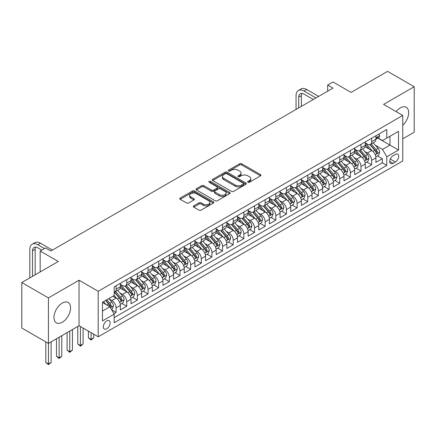 <?xml version="1.0" encoding="UTF-8"?>
<svg xmlns="http://www.w3.org/2000/svg" width="436" height="436" viewBox="0 0 436 436"><rect width="100%" height="100%" fill="white"/><g stroke="black" fill="none" stroke-linecap="round" stroke-linejoin="round"><path stroke-width="0.65" d="M247.953 182.253A1.036 0.6 0 0 0 249.414 182.253L260.521 175.839A1.477 0.856 0 0 0 260.957 175.234A1.477 0.856 0 0 0 260.521 174.634L241.708 163.773A1.477 0.856 0 0 0 239.615 163.773L228.513 170.182A1.036 0.6 0 0 0 228.208 170.607A1.036 0.6 0 0 0 228.513 171.026A1.036 0.6 0 0 0 229.974 171.026L231.412 170.198A4.731 2.73 0 0 1 238.1 170.198L239.669 171.103A4.731 2.73 0 0 1 241.054 173.032A4.731 2.73 0 0 1 239.669 174.967L238.23 175.795A1.036 0.6 0 0 0 237.931 176.215A1.036 0.6 0 0 0 238.23 176.64A1.036 0.6 0 0 0 239.696 176.64L241.13 175.812A4.731 2.73 0 0 1 247.822 175.812L249.392 176.716A4.731 2.73 0 0 1 250.776 178.646A4.731 2.73 0 0 1 249.392 180.575L247.953 181.409A1.036 0.6 0 0 0 247.648 181.828A1.036 0.6 0 0 0 247.953 182.253L247.953 181.409M62.266 322.253A11.745 6.78 120 0 0 69.94 311.904A11.745 6.78 120 0 0 68.136 302.491A11.745 6.78 120 0 0 62.266 303.069A11.745 6.78 120 0 0 54.593 313.424A11.745 6.78 120 0 0 56.391 322.836A11.745 6.78 120 0 0 62.266 322.253M402.755 125.268A11.745 6.78 120 0 0 406.232 107.294A11.745 6.78 120 0 0 400.357 107.877A11.745 6.78 120 0 0 396.133 111.643M106.722 328.798A4.818 2.785 120 0 0 109.872 324.553A4.818 2.785 120 0 0 109.131 320.694A4.818 2.785 120 0 0 106.722 320.929A4.818 2.785 120 0 0 103.572 325.18A4.818 2.785 120 0 0 104.313 329.038A4.818 2.785 120 0 0 106.722 328.798M193.731 205.89A1.477 0.856 0 0 0 193.301 206.495A1.477 0.856 0 0 0 193.731 207.1L199.012 210.147A1.477 0.856 0 0 0 201.1 210.147L213.433 203.023A1.477 0.856 0 0 0 213.869 202.424A1.477 0.856 0 0 0 213.433 201.819L194.62 190.957A1.477 0.856 0 0 0 192.527 190.957L180.193 198.075A1.477 0.856 0 0 0 179.763 198.68A1.477 0.856 0 0 0 180.193 199.285L186.57 202.963A1.477 0.856 0 0 0 188.663 202.963L193.938 199.917A1.477 0.856 0 0 0 194.374 199.312A1.477 0.856 0 0 0 193.938 198.712L190.777 196.887A3.957 2.284 0 0 1 189.622 195.274A3.957 2.284 0 0 1 192.063 193.164A3.957 2.284 0 0 1 196.369 193.655L208.757 200.805A3.957 2.284 0 0 1 209.912 202.424A3.957 2.284 0 0 1 207.476 204.533A3.957 2.284 0 0 1 203.165 204.037L201.1 202.844A1.477 0.856 0 0 0 199.012 202.844L193.731 205.89L193.731 207.1M402.755 138.828L414.2 132.222L414.2 86.726L387.577 71.357L351.105 92.41L333.006 81.963L327.681 85.036L333.006 88.11L50.816 251.027L45.491 247.953L40.167 251.027L40.167 271.933M48.423 297.908L48.423 343.399L79.036 325.725L79.036 280.234L48.423 297.908L21.8 282.539L58.271 261.48L40.167 251.027M79.036 280.234L98.204 291.297L402.755 115.469L402.755 160.96L98.204 336.794L98.204 291.297M414.2 86.726L383.587 104.4L402.755 115.469M231.516 191.377A1.477 0.856 0 0 0 233.609 191.377L245.942 184.259A1.477 0.856 0 0 0 246.373 183.654A1.477 0.856 0 0 0 245.942 183.049L227.129 172.187A1.477 0.856 0 0 0 225.036 172.187L212.703 179.31A1.477 0.856 0 0 0 212.267 179.915A1.477 0.856 0 0 0 212.703 180.515L231.516 191.377M209.509 182.477A1.036 0.6 0 0 1 210.561 182.619L210.561 181.392L229.685 192.434A1.477 0.856 0 0 1 230.121 193.039A1.477 0.856 0 0 1 229.685 193.644L217.351 200.762A1.477 0.856 0 0 1 215.264 200.762L196.451 189.9L196.451 188.695A1.477 0.856 0 0 0 196.015 189.295A1.477 0.856 0 0 0 196.451 189.9M196.451 188.695L201.726 185.643A1.477 0.856 0 0 1 203.819 185.643L211.449 190.052A1.477 0.856 0 0 0 213.536 190.052L217.041 188.03A1.477 0.856 0 0 0 217.471 187.425A1.477 0.856 0 0 0 217.041 186.821L209.095 182.237A1.036 0.6 0 0 1 208.795 181.812A1.036 0.6 0 0 1 209.433 181.262A1.036 0.6 0 0 1 210.561 181.392M48.423 343.399L21.8 328.03L21.8 282.539M113.883 313.658L116.09 312.383L111.676 309.833M109.158 298.976L111.834 300.518A6.022 3.477 60 0 1 116.09 307.898L120.352 305.44L120.352 309.925L126.74 306.236L121.895 303.44M119.807 292.829L122.483 294.371A6.022 3.477 60 0 1 126.74 301.75L131.002 299.292L131.002 303.778L137.389 300.088L132.544 297.292M130.457 286.681L133.133 288.223A6.022 3.477 60 0 1 137.389 295.603L141.651 293.145L141.651 297.63L148.038 293.94L143.193 291.144M141.106 280.533L143.782 282.076A6.022 3.477 60 0 1 148.038 289.455L152.3 286.997L152.3 291.482L158.688 287.793L153.843 284.997M151.755 274.386L154.426 275.928A6.022 3.477 60 0 1 158.688 283.307L162.95 280.844L162.95 285.335L169.337 281.645L164.492 278.849M162.405 268.238L165.075 269.78A6.022 3.477 60 0 1 169.337 277.16L173.593 274.696L173.593 279.187L179.986 275.498L175.141 272.702M173.054 262.091L175.724 263.633A6.022 3.477 60 0 1 179.986 271.012L184.243 268.549L184.243 273.04L190.636 269.35L185.791 266.554M183.698 255.943L186.374 257.485A6.022 3.477 60 0 1 190.636 264.865L194.892 262.401L194.892 266.892L201.279 263.202L196.434 260.406M194.347 249.795L197.023 251.338A6.022 3.477 60 0 1 201.279 258.712L205.541 256.254L205.541 260.744L211.929 257.055L207.084 254.259M204.996 243.648L207.672 245.19A6.022 3.477 60 0 1 211.929 252.564L216.191 250.106L216.191 254.597L222.578 250.907L217.733 248.111M215.646 237.495L218.322 239.042A6.022 3.477 60 0 1 222.578 246.416L226.84 243.958L226.84 248.449L233.227 244.76L228.382 241.964M226.295 231.347L228.965 232.895A6.022 3.477 60 0 1 233.227 240.269L237.489 237.811L237.489 242.302L243.877 238.612L239.032 235.811M236.944 225.199L239.615 226.747A6.022 3.477 60 0 1 243.877 234.121L248.133 231.663L248.133 236.154L254.526 232.464L249.681 229.663M247.594 219.052L250.264 220.6A6.022 3.477 60 0 1 254.526 227.974L258.782 225.516L258.782 230.001L265.175 226.317L260.33 223.515M258.243 212.904L260.913 214.447A6.022 3.477 60 0 1 265.175 221.826L269.432 219.368L269.432 223.853L275.819 220.169L270.974 217.368M268.887 206.757L271.563 208.299A6.022 3.477 60 0 1 275.819 215.678L280.081 213.22L280.081 217.706L286.468 214.022L281.623 211.22M279.536 200.609L282.212 202.151A6.022 3.477 60 0 1 286.468 209.531L290.73 207.073L290.73 211.558L297.118 207.868L292.273 205.073M290.185 194.461L292.861 196.004A6.022 3.477 60 0 1 297.118 203.383L301.38 200.925L301.38 205.411L307.767 201.721L302.922 198.925M300.835 188.314L303.511 189.856A6.022 3.477 60 0 1 307.767 197.236L312.029 194.778L312.029 199.263L318.416 195.573L313.571 192.777M311.484 182.166L314.154 183.709A6.022 3.477 60 0 1 318.416 191.088L322.678 188.63L322.678 193.115L329.066 189.426L324.221 186.63M322.133 176.019L324.804 177.561A6.022 3.477 60 0 1 329.066 184.94L333.322 182.482L333.322 186.968L339.715 183.278L334.87 180.482M332.782 169.871L335.453 171.413A6.022 3.477 60 0 1 339.715 178.793L343.971 176.335L343.971 180.82L350.364 177.13L345.519 174.335M343.426 163.723L346.102 165.266A6.022 3.477 60 0 1 350.364 172.645L354.621 170.182L354.621 174.673L361.008 170.983L356.163 168.187M354.076 157.576L356.752 159.118A6.022 3.477 60 0 1 361.008 166.498L365.27 164.034L365.27 168.525L371.657 164.835L371.657 160.35A6.022 3.477 -120 0 0 367.401 152.971L364.725 151.428M366.812 162.039L371.657 164.835M120.352 305.44A6.022 3.477 -120 0 0 116.09 298.06L112.897 296.218M131.002 299.292A6.022 3.477 -120 0 0 126.74 291.913L120.156 288.109M141.651 293.145A6.022 3.477 -120 0 0 137.389 285.765L130.805 281.961M152.3 286.997A6.022 3.477 -120 0 0 148.038 279.618L141.455 275.814M162.95 280.844A6.022 3.477 -120 0 0 158.688 273.47L152.104 269.666M173.593 274.696A6.022 3.477 -120 0 0 169.337 267.323L162.748 263.518M184.243 268.549A6.022 3.477 -120 0 0 179.986 261.175L173.397 257.371M194.892 262.401A6.022 3.477 -120 0 0 190.636 255.027L184.047 251.223M205.541 256.254A6.022 3.477 -120 0 0 201.279 248.88L194.696 245.076M216.191 250.106A6.022 3.477 -120 0 0 211.929 242.732L205.345 238.928M226.84 243.958A6.022 3.477 -120 0 0 222.578 236.579L215.994 232.78M237.489 237.811A6.022 3.477 -120 0 0 233.227 230.431L226.644 226.633M248.133 231.663A6.022 3.477 -120 0 0 243.877 224.284L237.293 220.485M258.782 225.516A6.022 3.477 -120 0 0 254.526 218.136L247.937 214.338M269.432 219.368A6.022 3.477 -120 0 0 265.175 211.989L258.586 208.19M280.081 213.22A6.022 3.477 -120 0 0 275.819 205.841L269.235 202.042M290.73 207.073A6.022 3.477 -120 0 0 286.468 199.693L279.885 195.895M301.38 200.925A6.022 3.477 -120 0 0 297.118 193.546L290.534 189.742M312.029 194.778A6.022 3.477 -120 0 0 307.767 187.398L301.183 183.594M322.678 188.63A6.022 3.477 -120 0 0 318.416 181.251L311.833 177.447M333.322 182.482A6.022 3.477 -120 0 0 329.066 175.103L322.482 171.299M343.971 176.335A6.022 3.477 -120 0 0 339.715 168.955L333.126 165.151M354.621 170.182A6.022 3.477 -120 0 0 350.364 162.808L343.775 159.004M365.27 164.034A6.022 3.477 -120 0 0 361.008 156.66L354.424 152.856M395.403 154.382L393.065 155.739A4.671 2.698 120 0 0 390.013 159.849A4.671 2.698 120 0 0 390.727 163.593A4.671 2.698 120 0 0 393.065 163.358L395.403 162.007A4.671 2.698 120 0 0 398.455 157.892A4.671 2.698 120 0 0 397.741 154.153A4.671 2.698 120 0 0 395.403 154.382M102.465 311.091L109.916 306.791L114.178 314.171L114.178 322.776L386.781 165.391L386.781 156.78L382.519 149.406L375.374 145.281M114.178 314.171L102.465 320.929L102.465 302.241L114.178 295.477L114.178 286.872L386.781 129.487L386.781 138.092L398.493 131.329L398.493 150.017L386.781 156.78M120.352 284.288L122.483 285.52A6.022 3.477 60 0 0 125.492 285.814L129.754 283.356A6.022 3.477 -120 0 0 131.002 280.599L131.002 277.16M131.002 278.141L133.133 279.372A6.022 3.477 60 0 0 136.141 279.667L140.403 277.209A6.022 3.477 -120 0 0 141.651 274.451L141.651 271.012M141.651 271.993L143.782 273.225A6.022 3.477 60 0 0 146.79 273.519L151.052 271.061A6.022 3.477 -120 0 0 152.3 268.304L152.3 264.859M152.3 265.846L154.426 267.077A6.022 3.477 60 0 0 157.44 267.372L161.702 264.914A6.022 3.477 -120 0 0 162.95 262.156L162.95 258.712M162.95 259.698L165.075 260.93A6.022 3.477 60 0 0 168.089 261.224L172.345 258.766A6.022 3.477 -120 0 0 173.593 256.008L173.593 252.564M173.593 253.55L175.724 254.777A6.022 3.477 60 0 0 178.738 255.076L182.995 252.618A6.022 3.477 -120 0 0 184.243 249.861L184.243 246.416M184.243 247.403L186.374 248.629A6.022 3.477 60 0 0 189.388 248.929L193.644 246.471A6.022 3.477 -120 0 0 194.892 243.713L194.892 240.269M194.892 241.255L197.023 242.481A6.022 3.477 60 0 0 200.037 242.781L204.293 240.323A6.022 3.477 -120 0 0 205.541 237.566L205.541 234.121M205.541 235.108L207.672 236.334A6.022 3.477 60 0 0 210.681 236.634L214.943 234.176A6.022 3.477 -120 0 0 216.191 231.418L216.191 227.974M216.191 228.96L218.322 230.186A6.022 3.477 60 0 0 221.33 230.486L225.592 228.028A6.022 3.477 -120 0 0 226.84 225.27L226.84 221.826M226.84 222.812L228.965 224.039A6.022 3.477 60 0 0 231.979 224.338L236.241 221.88A6.022 3.477 -120 0 0 237.489 219.123L237.489 215.678M237.489 216.665L239.615 217.891A6.022 3.477 60 0 0 242.629 218.191L246.89 215.733A6.022 3.477 -120 0 0 248.133 212.975L248.133 209.531M248.133 210.512L250.264 211.743A6.022 3.477 60 0 0 253.278 212.043L257.534 209.585A6.022 3.477 -120 0 0 258.782 206.828L258.782 203.383M258.782 204.364L260.913 205.596A6.022 3.477 60 0 0 263.927 205.896L268.184 203.438A6.022 3.477 -120 0 0 269.432 200.68L269.432 197.236M269.432 198.216L271.563 199.448A6.022 3.477 60 0 0 274.576 199.748L278.833 197.285A6.022 3.477 -120 0 0 280.081 194.532L280.081 191.088M280.081 192.069L282.212 193.301A6.022 3.477 60 0 0 285.22 193.6L289.482 191.137A6.022 3.477 -120 0 0 290.73 188.379L290.73 184.94M290.73 185.921L292.861 187.153A6.022 3.477 60 0 0 295.87 187.453L300.132 184.989A6.022 3.477 -120 0 0 301.38 182.232L301.38 178.793M301.38 179.774L303.511 181.005A6.022 3.477 60 0 0 306.519 181.305L310.781 178.842A6.022 3.477 -120 0 0 312.029 176.084L312.029 172.645M312.029 173.626L314.154 174.858A6.022 3.477 60 0 0 317.168 175.158L321.43 172.694A6.022 3.477 -120 0 0 322.678 169.936L322.678 166.498M322.678 167.479L324.804 168.71A6.022 3.477 60 0 0 327.818 169.005L332.074 166.547A6.022 3.477 -120 0 0 333.322 163.789L333.322 160.35M333.322 161.331L335.453 162.563A6.022 3.477 60 0 0 338.467 162.857L342.723 160.399A6.022 3.477 -120 0 0 343.971 157.641L343.971 154.197M343.971 155.183L346.102 156.415A6.022 3.477 60 0 0 349.116 156.709L353.373 154.251A6.022 3.477 -120 0 0 354.621 151.494L354.621 148.049M354.621 149.036L356.752 150.267A6.022 3.477 60 0 0 359.765 150.562L364.022 148.104A6.022 3.477 -120 0 0 365.27 145.346L365.27 141.902M114.178 317.61L382.307 162.808L382.307 158.688L375.919 162.377L375.919 157.887A6.022 3.477 -120 0 0 371.657 150.513L365.074 146.709M365.27 142.888L367.401 144.114A6.022 3.477 -120 0 0 370.409 144.414A6.022 3.477 -120 0 0 371.657 141.656L371.657 138.217M370.409 144.414L374.671 141.956A6.022 3.477 -120 0 0 375.919 139.198L375.919 135.754M116.09 285.765L116.09 289.21A6.022 3.477 60 0 1 114.848 291.967A6.022 3.477 60 0 1 114.178 292.207M114.848 291.967L119.104 289.504A6.022 3.477 -120 0 0 120.352 286.746L120.352 283.307M126.74 279.618L126.74 283.062A6.022 3.477 60 0 1 125.492 285.814M137.389 273.47L137.389 276.909A6.022 3.477 60 0 1 136.141 279.667M148.038 267.323L148.038 270.761A6.022 3.477 60 0 1 146.79 273.519M158.688 261.175L158.688 264.614A6.022 3.477 60 0 1 157.44 267.372M169.337 255.027L169.337 258.466A6.022 3.477 60 0 1 168.089 261.224M179.986 248.88L179.986 252.319A6.022 3.477 60 0 1 178.738 255.076M190.636 242.727L190.636 246.171A6.022 3.477 60 0 1 189.388 248.929M201.279 236.579L201.279 240.023A6.022 3.477 60 0 1 200.037 242.781M211.929 230.431L211.929 233.876A6.022 3.477 60 0 1 210.681 236.634M222.578 224.284L222.578 227.728A6.022 3.477 60 0 1 221.33 230.486M233.227 218.136L233.227 221.581A6.022 3.477 60 0 1 231.979 224.338M243.877 211.989L243.877 215.433A6.022 3.477 60 0 1 242.629 218.191M254.526 205.841L254.526 209.285A6.022 3.477 60 0 1 253.278 212.043M265.175 199.693L265.175 203.138A6.022 3.477 60 0 1 263.927 205.896M275.819 193.546L275.819 196.99A6.022 3.477 60 0 1 274.576 199.748M286.468 187.398L286.468 190.843A6.022 3.477 60 0 1 285.22 193.6M297.118 181.251L297.118 184.695A6.022 3.477 60 0 1 295.87 187.453M307.767 175.103L307.767 178.547A6.022 3.477 60 0 1 306.519 181.305M318.416 168.955L318.416 172.4A6.022 3.477 60 0 1 317.168 175.158M329.066 162.808L329.066 166.247A6.022 3.477 60 0 1 327.818 169.005M339.715 156.66L339.715 160.099A6.022 3.477 60 0 1 338.467 162.857M350.364 150.513L350.364 153.952A6.022 3.477 60 0 1 349.116 156.709M361.008 144.365L361.008 147.804A6.022 3.477 60 0 1 359.765 150.562M361.008 166.498L361.008 170.983M350.364 172.645L350.364 177.13M339.715 178.793L339.715 183.278M329.066 184.94L329.066 189.426M318.416 191.088L318.416 195.573M307.767 197.236L307.767 201.721M297.118 203.383L297.118 207.868M286.468 209.531L286.468 214.022M275.819 215.678L275.819 220.169M265.175 221.826L265.175 226.317M254.526 227.974L254.526 232.464M243.877 234.121L243.877 238.612M233.227 240.269L233.227 244.76M222.578 246.416L222.578 250.907M211.929 252.564L211.929 257.055M201.279 258.712L201.279 263.202M190.636 264.865L190.636 269.35M179.986 271.012L179.986 275.498M169.337 277.16L169.337 281.645M158.688 283.307L158.688 287.793M148.038 289.455L148.038 293.94M137.389 295.603L137.389 300.088M126.74 301.75L126.74 306.236M116.09 307.898L116.09 312.383M109.916 306.791L102.465 302.486M382.519 149.406L389.975 145.101L389.975 136.25L398.493 131.329M377.778 138.059L398.493 150.017M377.99 137.94L382.519 140.55L386.781 138.092M79.036 325.725L98.204 336.794M327.681 85.036L327.681 91.184M377.462 155.892L382.307 158.688M382.307 162.808L386.781 165.391M248.367 182.395L249.392 181.807A4.731 2.73 0 0 0 250.776 179.877L250.776 178.646M241.054 173.032L241.054 174.264A4.731 2.73 0 0 1 239.669 176.193L238.645 176.787M260.521 174.634L260.521 175.839L241.708 164.999A1.477 0.856 0 0 0 239.615 164.999L228.927 171.174M245.942 183.049L245.942 184.259L227.129 173.419A1.477 0.856 0 0 0 225.036 173.419L212.724 180.526M243.326 184.079A1.036 0.6 0 0 0 243.631 183.654A1.036 0.6 0 0 0 243.326 183.234L226.813 173.697A1.036 0.6 0 0 0 225.352 173.697L223.832 174.574A4.731 2.73 0 0 0 222.447 176.504A4.731 2.73 0 0 0 223.832 178.433L235.124 184.951A4.731 2.73 0 0 0 241.811 184.951L243.326 184.079L243.326 185.305A1.036 0.6 0 0 0 243.631 184.886L243.631 183.654M222.447 176.504L222.447 177.735A4.731 2.73 0 0 0 223.832 179.665L223.832 178.433M243.326 185.305L241.811 186.183A4.731 2.73 0 0 1 235.124 186.183L223.832 179.665M196.467 189.911L201.726 186.875L201.726 185.643M217.471 187.425L217.471 188.657A1.477 0.856 0 0 1 217.041 189.257L213.536 191.279A1.477 0.856 0 0 1 211.449 191.279L203.819 186.875A1.477 0.856 0 0 0 201.726 186.875M210.561 182.619L229.668 193.655M219.368 194.625A3.957 2.284 0 0 0 223.673 195.115A3.957 2.284 0 0 0 226.115 193.006A3.957 2.284 0 0 0 224.96 191.393L220.594 188.875A1.477 0.856 0 0 0 218.501 188.875L215.003 190.897A1.477 0.856 0 0 0 214.567 191.502A1.477 0.856 0 0 0 215.003 192.102L219.368 194.625L219.368 195.851A3.957 2.284 0 0 0 223.673 196.347A3.957 2.284 0 0 0 226.115 194.238L226.115 193.006M214.567 191.502L214.567 192.728A1.477 0.856 0 0 0 215.003 193.333L215.003 192.102M219.368 195.851L215.003 193.333M209.912 202.424L209.912 203.65A3.957 2.284 0 0 1 207.476 205.759A3.957 2.284 0 0 1 203.165 205.263L201.1 204.075A1.477 0.856 0 0 0 199.012 204.075L193.753 207.111M189.622 195.274L189.622 196.5A3.957 2.284 0 0 0 190.777 198.113L190.777 196.887M193.922 199.928L190.777 198.113M213.417 203.034L194.62 192.183A1.477 0.856 0 0 0 192.527 192.183L180.215 199.296M375.827 156.835L378.579 155.243L379.647 152.169A3.989 2.305 -120 0 0 378.088 148.425L373.227 142.79M372.251 150.9L366.48 144.218A11.521 6.649 -120 0 0 365.27 142.954M369.085 149.025L365.858 145.292A9.565 5.521 -120 0 0 365.27 144.648M369.87 144.632L374.791 150.327A3.989 2.305 60 0 1 376.214 153.08L376.502 153.554L377.042 153.477L377.489 152.338A3.989 2.305 -120 0 0 376.066 149.592L371.205 143.956M370.159 144.539L375.445 150.66A2.033 1.172 60 0 1 375.957 151.456L377.489 152.338M378.742 134.125L379.647 135.694A3.989 2.305 60 0 1 378.819 137.46L376.797 138.626A3.989 2.305 -120 0 0 377.489 137.711L377.407 137.356M296.055 109.441L296.055 95.669A11.292 6.524 60 0 1 298.393 90.503L301.058 88.966A11.292 6.524 60 0 1 306.704 89.522L318.629 96.411M298.393 90.503A11.292 6.524 60 0 1 304.039 91.059L315.969 97.947M376.05 138.817L376.066 138.817A3.989 2.305 -120 0 0 376.797 138.626M376.977 137.411L377.489 137.711C377.238 137.106 376.813 137.351 376.214 138.446A3.989 2.305 60 0 1 375.919 139.013M313.304 99.484L304.039 94.132A7.532 4.349 -120 0 0 300.273 93.762A7.532 4.349 -120 0 0 298.715 97.206L298.715 107.905M301.848 93.413A7.532 4.349 -120 0 0 301.38 95.669L301.38 106.368M365.183 162.982L367.93 161.391L368.998 158.317A3.989 2.305 -120 0 0 367.444 154.573L362.578 148.938M361.602 157.047L355.831 150.365A11.521 6.649 -120 0 0 354.621 149.101M358.436 155.172L355.209 151.439A9.565 5.521 -120 0 0 354.621 150.796M359.22 150.78L364.142 156.475A3.989 2.305 60 0 1 365.564 159.227L365.853 159.701L366.393 159.625L366.84 158.486A3.989 2.305 -120 0 0 365.417 155.739L360.556 150.104M359.509 150.687L364.796 156.807A2.033 1.172 60 0 1 365.308 157.603L366.84 158.486M354.533 169.13L357.286 167.538L358.348 164.465A3.989 2.305 -120 0 0 356.795 160.72L351.928 155.085M350.953 163.195L345.181 156.513A11.521 6.649 -120 0 0 343.971 155.249M347.792 161.32L344.56 157.587A9.565 5.521 -120 0 0 343.971 156.944M348.571 156.927L353.492 162.623A3.989 2.305 60 0 1 354.915 165.375L355.204 165.849L355.743 165.773L356.196 164.639A3.989 2.305 -120 0 0 354.773 161.887L349.906 156.257M348.86 156.835L354.146 162.955A2.033 1.172 60 0 1 354.659 163.751L356.196 164.639M343.884 175.277L346.636 173.686L347.699 170.612A3.989 2.305 -120 0 0 346.146 166.868L341.279 161.233M340.303 169.342L334.537 162.666A11.521 6.649 -120 0 0 333.322 161.396M337.142 167.468L333.911 163.734A9.565 5.521 -120 0 0 333.322 163.091M337.922 163.075L342.843 168.776A3.989 2.305 60 0 1 344.266 171.522L344.56 171.997L345.094 171.92L345.546 170.787A3.989 2.305 -120 0 0 344.124 168.034L339.257 162.405M338.211 162.982L343.503 169.103A2.033 1.172 60 0 1 344.015 169.898L345.546 170.787M333.235 181.425L335.987 179.839L337.05 176.76A3.989 2.305 -120 0 0 335.497 173.016L330.63 167.38M329.654 175.49L323.888 168.814A11.521 6.649 -120 0 0 322.678 167.544M326.493 173.615L323.267 169.882A9.565 5.521 -120 0 0 322.678 169.239M327.273 169.223L332.194 174.923A3.989 2.305 60 0 1 333.616 177.67L333.911 178.144L334.45 178.068L334.897 176.934A3.989 2.305 -120 0 0 333.475 174.182L328.608 168.552M327.561 169.13L332.853 175.25A2.033 1.172 60 0 1 333.366 176.046L334.897 176.934M322.586 187.573L325.338 185.987L326.401 182.907A3.989 2.305 -120 0 0 324.847 179.163L319.98 173.528M319.01 181.638L313.239 174.961A11.521 6.649 -120 0 0 312.029 173.692M315.844 179.763L312.617 176.03A9.565 5.521 -120 0 0 312.029 175.386M316.623 175.37L321.545 181.071A3.989 2.305 60 0 1 322.972 183.818L323.261 184.292L323.801 184.215L324.248 183.082A3.989 2.305 -120 0 0 322.825 180.33L317.958 174.7M316.918 175.277L322.204 181.398A2.033 1.172 60 0 1 322.716 182.194L324.248 183.082M311.936 193.72L314.688 192.134L315.751 189.06A3.989 2.305 -120 0 0 314.198 185.311L309.337 179.676M308.361 187.785L302.589 181.109A11.521 6.649 -120 0 0 301.38 179.839M305.195 185.91L301.968 182.177A9.565 5.521 -120 0 0 301.38 181.534M305.979 181.518L310.901 187.218A3.989 2.305 60 0 1 312.323 189.965L312.612 190.439L313.152 190.363L313.598 189.229A3.989 2.305 -120 0 0 312.176 186.477L307.309 180.847M306.268 181.425L311.555 187.551A2.033 1.172 60 0 1 312.067 188.341L313.598 189.229M301.287 199.868L304.039 198.282L305.107 195.208A3.989 2.305 -120 0 0 303.549 191.459L298.687 185.823M297.712 193.938L291.94 187.257A11.521 6.649 -120 0 0 290.73 185.987M294.545 192.063L291.319 188.325A9.565 5.521 -120 0 0 290.73 187.682M295.33 187.665L300.251 193.366A3.989 2.305 60 0 1 301.674 196.113L301.963 196.587L302.502 196.511L302.949 195.377A3.989 2.305 -120 0 0 301.527 192.625L296.66 186.995M295.619 187.573L300.905 193.698A2.033 1.172 60 0 1 301.418 194.494L302.949 195.377M290.638 206.015L293.39 204.43L294.458 201.356A3.989 2.305 -120 0 0 292.905 197.606L288.038 191.976M287.062 200.086L281.291 193.404A11.521 6.649 -120 0 0 280.081 192.134M283.896 198.211L280.67 194.472A9.565 5.521 -120 0 0 280.081 193.829M284.681 193.813L289.602 199.514A3.989 2.305 60 0 1 291.025 202.26L291.313 202.735L291.853 202.658L292.3 201.525A3.989 2.305 -120 0 0 290.877 198.772L286.016 193.143M284.97 193.72L290.256 199.846A2.033 1.172 60 0 1 290.768 200.642L292.3 201.525M279.994 212.163L282.746 210.577L283.809 207.503A3.989 2.305 -120 0 0 282.255 203.754L277.389 198.124M276.413 206.233L270.642 199.552A11.521 6.649 -120 0 0 269.432 198.282M273.247 204.359L270.02 200.62A9.565 5.521 -120 0 0 269.432 199.977M274.031 199.96L278.953 205.661A3.989 2.305 60 0 1 280.375 208.408L280.664 208.882L281.204 208.806L281.656 207.672A3.989 2.305 -120 0 0 280.228 204.925L275.367 199.29M274.32 199.868L279.607 205.994A2.033 1.172 60 0 1 280.119 206.789L281.656 207.672M269.344 218.311L272.097 216.725L273.159 213.651A3.989 2.305 -120 0 0 271.606 209.901L266.739 204.271M265.764 212.381L259.992 205.699A11.521 6.649 -120 0 0 258.782 204.435M262.603 210.506L259.371 206.768A9.565 5.521 -120 0 0 258.782 206.124M263.382 206.114L268.304 211.809A3.989 2.305 60 0 1 269.726 214.556L270.015 215.03L270.554 214.953L271.007 213.82A3.989 2.305 -120 0 0 269.584 211.073L264.717 205.438M263.671 206.015L268.958 212.141A2.033 1.172 60 0 1 269.47 212.937L271.007 213.82M258.695 224.458L261.447 222.872L262.51 219.799A3.989 2.305 -120 0 0 260.957 216.049L256.09 210.419M255.115 218.529L249.348 211.847A11.521 6.649 -120 0 0 248.133 210.583M251.954 216.654L248.727 212.915A9.565 5.521 -120 0 0 248.133 212.272M252.733 212.261L257.654 217.956A3.989 2.305 60 0 1 259.077 220.703L259.371 221.177L259.911 221.101L260.357 219.967A3.989 2.305 -120 0 0 258.935 217.221L254.068 211.585M253.022 212.163L258.314 218.289A2.033 1.172 60 0 1 258.826 219.085L260.357 219.967M248.046 230.606L250.798 229.02L251.861 225.946A3.989 2.305 -120 0 0 250.308 222.197L245.441 216.567M244.465 224.676L238.699 217.995A11.521 6.649 -120 0 0 237.489 216.73M241.304 222.801L238.078 219.063A9.565 5.521 -120 0 0 237.489 218.42M242.084 218.409L247.005 224.104A3.989 2.305 60 0 1 248.427 226.851L248.722 227.325L249.261 227.249L249.708 226.115A3.989 2.305 -120 0 0 248.286 223.368L243.419 217.733M242.378 218.316L247.664 224.436A2.033 1.172 60 0 1 248.177 225.232L249.708 226.115M237.397 236.759L240.149 235.168L241.212 232.094A3.989 2.305 -120 0 0 239.658 228.344L234.791 222.714M233.821 230.824L228.05 224.142A11.521 6.649 -120 0 0 226.84 222.878M230.655 228.949L227.429 225.21A9.565 5.521 -120 0 0 226.84 224.567M231.44 224.556L236.361 230.252A3.989 2.305 60 0 1 237.784 233.004L238.072 233.473L238.612 233.396L239.059 232.263A3.989 2.305 -120 0 0 237.636 229.516L232.77 223.881M231.729 224.464L237.015 230.584A2.033 1.172 60 0 1 237.527 231.38L239.059 232.263M226.747 242.907L229.5 241.315L230.562 238.241A3.989 2.305 -120 0 0 229.009 234.492L224.148 228.862M223.172 236.971L217.4 230.29A11.521 6.649 -120 0 0 216.191 229.025M220.006 235.097L216.779 231.358A9.565 5.521 -120 0 0 216.191 230.715M220.79 230.704L225.712 236.399A3.989 2.305 60 0 1 227.134 239.151L227.423 239.62L227.963 239.544L228.41 238.41A3.989 2.305 -120 0 0 226.987 235.663L222.12 230.028M221.079 230.611L226.366 236.732A2.033 1.172 60 0 1 226.878 237.527L228.41 238.41M216.098 249.054L218.85 247.463L219.918 244.389A3.989 2.305 -120 0 0 218.36 240.645L213.498 235.009M212.523 243.119L206.751 236.437A11.521 6.649 -120 0 0 205.541 235.173M209.356 241.244L206.13 237.506A9.565 5.521 -120 0 0 205.541 236.862M210.141 236.852L215.062 242.547A3.989 2.305 60 0 1 216.485 245.299L216.774 245.768L217.313 245.697L217.76 244.558A3.989 2.305 -120 0 0 216.338 241.811L211.476 236.176M210.43 236.759L215.716 242.879A2.033 1.172 60 0 1 216.229 243.675L217.76 244.558M205.454 255.202L208.201 253.61L209.269 250.537A3.989 2.305 -120 0 0 207.716 246.792L202.849 241.157M201.873 249.267L196.102 242.585A11.521 6.649 -120 0 0 194.892 241.321M198.707 247.392L195.481 243.653A9.565 5.521 -120 0 0 194.892 243.016M199.492 242.999L204.413 248.694A3.989 2.305 60 0 1 205.836 251.447L206.124 251.915L206.664 251.845L207.111 250.705A3.989 2.305 -120 0 0 205.688 247.959L200.827 242.323M199.781 242.907L205.067 249.027A2.033 1.172 60 0 1 205.579 249.823L207.111 250.705M194.805 261.349L197.557 259.758L198.62 256.684A3.989 2.305 -120 0 0 197.067 252.94L192.2 247.305M191.224 255.414L185.453 248.733A11.521 6.649 -120 0 0 184.243 247.468M188.063 253.539L184.831 249.801A9.565 5.521 -120 0 0 184.243 249.163M188.843 249.147L193.764 254.842A3.989 2.305 60 0 1 195.186 257.594L195.475 258.068L196.015 257.992L196.467 256.853A3.989 2.305 -120 0 0 195.039 254.106L190.178 248.471M189.131 249.054L194.418 255.174A2.033 1.172 60 0 1 194.93 255.97L196.467 256.853M184.155 267.497L186.908 265.906L187.971 262.832A3.989 2.305 -120 0 0 186.417 259.088L181.55 253.452M180.575 261.562L174.809 254.88A11.521 6.649 -120 0 0 173.593 253.616M177.414 259.687L174.182 255.954A9.565 5.521 -120 0 0 173.593 255.311M178.193 255.294L183.115 260.99A3.989 2.305 60 0 1 184.537 263.742L184.831 264.216L185.365 264.14L185.818 263.001A3.989 2.305 -120 0 0 184.395 260.254L179.528 254.619M178.482 255.202L183.774 261.322A2.033 1.172 60 0 1 184.286 262.118L185.818 263.001M173.506 273.645L176.258 272.053L177.321 268.979A3.989 2.305 -120 0 0 175.768 265.235L170.901 259.6M169.926 267.709L164.159 261.028A11.521 6.649 -120 0 0 162.95 259.763M166.765 265.835L163.538 262.101A9.565 5.521 -120 0 0 162.95 261.458M167.544 261.442L172.465 267.137A3.989 2.305 60 0 1 173.888 269.889L174.182 270.364L174.722 270.287L175.168 269.148A3.989 2.305 -120 0 0 173.746 266.401L168.879 260.766M167.833 261.349L173.125 267.47A2.033 1.172 60 0 1 173.637 268.265L175.168 269.148M162.857 279.792L165.609 278.201L166.672 275.127A3.989 2.305 -120 0 0 165.119 271.383L160.252 265.747M159.282 273.857L153.51 267.175A11.521 6.649 -120 0 0 152.3 265.911M156.115 271.982L152.889 268.249A9.565 5.521 -120 0 0 152.3 267.606M156.895 267.59L161.816 273.285A3.989 2.305 60 0 1 163.244 276.037L163.533 276.511L164.072 276.435L164.519 275.301A3.989 2.305 -120 0 0 163.097 272.549L158.23 266.919M157.189 267.497L162.475 273.617A2.033 1.172 60 0 1 162.988 274.413L164.519 275.301M152.208 285.94L154.96 284.348L156.023 281.275A3.989 2.305 -120 0 0 154.469 277.53L149.608 271.895M148.632 280.005L142.861 273.328A11.521 6.649 -120 0 0 141.651 272.059M145.466 278.13L142.24 274.397A9.565 5.521 -120 0 0 141.651 273.754M146.251 273.737L151.172 279.438A3.989 2.305 60 0 1 152.595 282.185L152.883 282.659L153.423 282.583L153.87 281.449A3.989 2.305 -120 0 0 152.447 278.697L147.581 273.067M146.54 273.645L151.826 279.765A2.033 1.172 60 0 1 152.338 280.561L153.87 281.449M91.07 332.673L91.07 339.377L93.729 337.84L93.729 334.21M93.729 337.84L91.07 340.053L88.404 337.84L88.404 331.137M88.404 337.84L91.07 339.377L91.07 340.053M141.558 292.087L144.311 290.501L145.379 287.422A3.989 2.305 -120 0 0 143.82 283.678L138.959 278.043M137.983 286.152L132.212 279.476A11.521 6.649 -120 0 0 131.002 278.206M134.817 284.277L131.59 280.544A9.565 5.521 -120 0 0 131.002 279.901M135.601 279.885L140.523 285.585A3.989 2.305 60 0 1 141.945 288.332L142.234 288.806L142.774 288.73L143.221 287.597A3.989 2.305 -120 0 0 141.798 284.844L136.931 279.214M135.89 279.792L141.177 285.912A2.033 1.172 60 0 1 141.689 286.708L143.221 287.597M80.42 326.526L80.42 345.525L83.085 343.988L83.085 328.063M83.085 343.988L80.42 346.2L77.761 343.988L77.761 326.466M77.761 343.988L80.42 345.525L80.42 346.2M130.909 298.235L133.661 296.649L134.729 293.57A3.989 2.305 -120 0 0 133.176 289.826L128.309 284.19M127.334 292.3L121.562 285.624A11.521 6.649 -120 0 0 120.352 284.354M124.167 290.425L120.941 286.692A9.565 5.521 -120 0 0 120.352 286.049M124.952 286.032L129.874 291.733A3.989 2.305 60 0 1 131.296 294.48L131.585 294.954L132.124 294.878L132.571 293.744A3.989 2.305 -120 0 0 131.149 290.992L126.287 285.362M125.241 285.94L130.528 292.06A2.033 1.172 60 0 1 131.04 292.856L132.571 293.744M69.771 331.077L69.771 351.672L72.436 350.135L72.436 329.54M72.436 350.135L69.771 352.348L67.111 350.135L67.111 332.613M67.111 350.135L69.771 351.672L69.771 352.348M120.265 304.383L123.017 302.797L124.08 299.723A3.989 2.305 -120 0 0 122.527 295.973L117.66 290.338M116.684 298.447L114.139 295.499M113.518 296.573L113.104 296.099M114.303 292.18L119.224 297.881A3.989 2.305 60 0 1 120.647 300.627L120.936 301.102L121.475 301.025L121.927 299.892A3.989 2.305 -120 0 0 120.5 297.139L115.638 291.51M114.592 292.087L119.878 298.213A2.033 1.172 60 0 1 120.391 299.003L121.927 299.892M59.122 337.224L59.122 357.82L61.787 356.283L61.787 335.687M61.787 356.283L59.122 358.496L56.462 356.283L56.462 338.761M56.462 356.283L59.122 357.82L59.122 358.496M111.463 309.467L112.368 308.944L113.431 305.87A3.989 2.305 -120 0 0 111.878 302.121L108.815 298.573M105.953 304.502L103.49 301.647M102.874 302.726L102.465 302.252M105.512 300.48L108.575 304.028A3.989 2.305 60 0 1 109.997 306.775L110.286 307.249L110.826 307.173L111.278 306.039A3.989 2.305 -120 0 0 109.856 303.287L106.793 299.745M105.757 300.339L109.229 304.361A2.033 1.172 60 0 1 109.741 305.151L111.278 306.039M48.472 343.372L48.472 363.967L51.137 362.43L51.137 341.835M51.137 362.43L48.472 364.643L45.813 362.43L45.813 341.895M45.813 362.43L48.472 363.967L48.472 364.643M29.839 277.896L29.839 249.37A11.292 6.524 60 0 1 32.177 244.198L34.842 242.661A11.292 6.524 60 0 1 40.488 243.223L52.413 250.106M32.177 244.198A11.292 6.524 60 0 1 37.828 244.76L44.428 248.569M41.763 250.106L37.828 247.833A7.532 4.349 -120 0 0 34.062 247.457A7.532 4.349 -120 0 0 32.504 250.907L32.504 276.359M35.638 247.114A7.532 4.349 -120 0 0 35.163 249.37L35.163 274.822M111.834 300.518L116.09 298.06M122.483 294.371L126.74 291.913M133.133 288.223L137.389 285.765M143.782 282.076L148.038 279.618M154.426 275.928L158.688 273.47M165.075 269.78L169.337 267.323M175.724 263.633L179.986 261.175M186.374 257.485L190.636 255.027M197.023 251.338L201.279 248.88M207.672 245.19L211.929 242.732M218.322 239.042L222.578 236.579M228.965 232.895L233.227 230.431M239.615 226.747L243.877 224.284M250.264 220.6L254.526 218.136M260.913 214.447L265.175 211.989M271.563 208.299L275.819 205.841M282.212 202.151L286.468 199.693M292.861 196.004L297.118 193.546M303.511 189.856L307.767 187.398M314.154 183.709L318.416 181.251M324.804 177.561L329.066 175.103M335.453 171.413L339.715 168.955M346.102 165.266L350.364 162.808M356.752 159.118L361.008 156.66M367.401 152.971L371.657 150.513M371.657 141.656L375.919 139.198M116.09 289.21L120.352 286.746M126.74 283.062L131.002 280.599M137.389 276.909L141.651 274.451M148.038 270.761L152.3 268.304M158.688 264.614L162.95 262.156M169.337 258.466L173.593 256.008M179.986 252.319L184.243 249.861M190.636 246.171L194.892 243.713M201.279 240.023L205.541 237.566M211.929 233.876L216.191 231.418M222.578 227.728L226.84 225.27M233.227 221.581L237.489 219.123M243.877 215.433L248.133 212.975M254.526 209.285L258.782 206.828M265.175 203.138L269.432 200.68M275.819 196.99L280.081 194.532M286.468 190.843L290.73 188.379M297.118 184.695L301.38 182.232M307.767 178.547L312.029 176.084M318.416 172.4L322.678 169.936M329.066 166.247L333.322 163.789M339.715 160.099L343.971 157.641M350.364 153.952L354.621 151.494M361.008 147.804L365.27 145.346M371.657 160.35L375.919 157.887M390.296 159.058L395.403 162.007M389.762 161.456L393.065 163.358M249.392 181.807L249.392 180.575M238.23 176.64L238.23 175.795M239.669 176.193L239.669 174.967M228.513 171.026L228.513 170.182M239.615 164.999L239.615 163.773M241.708 164.999L241.708 163.773M212.703 180.515L212.703 179.31M225.036 173.419L225.036 172.187M227.129 173.419L227.129 172.187M235.124 186.183L235.124 184.951M241.811 186.183L241.811 184.951M203.819 186.875L203.819 185.643M211.449 191.279L211.449 190.052M213.536 191.279L213.536 190.052M217.041 189.257L217.041 188.03M229.685 193.644L229.685 192.434M199.012 204.075L199.012 202.844M201.1 204.075L201.1 202.844M203.165 205.263L203.165 204.037M193.938 199.917L193.938 198.712M180.193 199.285L180.193 198.075M192.527 192.183L192.527 190.957M194.62 192.183L194.62 190.957M213.433 203.023L213.433 201.819M375.222 154.785L379.62 152.246M366.48 144.218L367.03 143.902M376.066 149.592L378.088 148.425M372.889 151.428L374.791 150.327M379.62 135.651L375.919 137.787M306.704 89.522L304.039 91.059M301.38 95.669L298.715 97.206M364.572 160.933L368.97 158.393M355.831 150.365L356.381 150.049M365.417 155.739L367.444 154.573M362.24 157.576L364.142 156.475M353.923 167.081L358.321 164.541M345.181 156.513L345.732 156.197M354.773 161.887L356.795 160.72M351.59 163.723L353.492 162.623M343.274 173.228L347.672 170.694M334.537 162.666L335.082 162.345M344.124 168.034L346.146 166.868M340.941 169.871L342.843 168.776M332.624 179.381L337.023 176.842M323.888 168.814L324.433 168.492M333.475 174.182L335.497 173.016M330.292 176.019L332.194 174.923M321.975 185.529L326.373 182.989M313.239 174.961L313.784 174.645M322.825 180.33L324.847 179.163M319.643 182.166L321.545 181.071M311.331 191.677L315.729 189.137M302.589 181.109L303.14 180.793M312.176 186.477L314.198 185.311M308.993 188.314L310.901 187.218M300.682 197.824L305.08 195.284M291.94 187.257L292.491 186.94M301.527 192.625L303.549 191.459M298.344 194.461L300.251 193.366M290.033 203.972L294.431 201.432M281.291 193.404L281.841 193.088M290.877 198.772L292.905 197.606M287.7 200.609L289.602 199.514M279.383 210.119L283.782 207.58M270.642 199.552L271.192 199.236M280.228 204.925L282.255 203.754M277.051 206.762L278.953 205.661M268.734 216.267L273.132 213.727M259.992 205.699L260.543 205.383M269.584 211.073L271.606 209.901M266.401 212.91L268.304 211.809M258.085 222.415L262.483 219.875M249.348 211.847L249.893 211.531M258.935 217.221L260.957 216.049M255.752 219.057L257.654 217.956M247.435 228.562L251.834 226.022M238.699 217.995L239.244 217.678M248.286 223.368L250.308 222.197M245.103 225.205L247.005 224.104M236.786 234.71L241.19 232.17M228.05 224.142L228.6 223.826M237.636 229.516L239.658 228.344M234.454 231.353L236.361 230.252M226.142 240.857L230.54 238.318M217.4 230.29L217.951 229.974M226.987 235.663L229.009 234.492M223.804 237.5L225.712 236.399M215.493 247.005L219.891 244.465M206.751 236.437L207.302 236.121M216.338 241.811L218.36 240.645M213.16 243.648L215.062 242.547M204.844 253.153L209.242 250.613M196.102 242.585L196.652 242.269M205.688 247.959L207.716 246.792M202.511 249.795L204.413 248.694M194.194 259.3L198.593 256.76M185.453 248.733L186.003 248.416M195.039 254.106L197.067 252.94M191.862 255.943L193.764 254.842M183.545 265.448L187.943 262.908M174.809 254.88L175.354 254.564M184.395 260.254L186.417 259.088M181.213 262.091L183.115 260.99M172.896 271.595L177.294 269.056M164.159 261.028L164.704 260.712M173.746 266.401L175.768 265.235M170.563 268.238L172.465 267.137M162.246 277.743L166.645 275.203M153.51 267.175L154.055 266.859M163.097 272.549L165.119 271.383M159.914 274.386L161.816 273.285M151.603 283.891L156.001 281.356M142.861 273.328L143.411 273.007M152.447 278.697L154.469 277.53M149.265 280.533L151.172 279.438M140.953 290.044L145.352 287.504M132.212 279.476L132.762 279.154M141.798 284.844L143.82 283.678M138.615 286.681L140.523 285.585M130.304 296.191L134.702 293.651M121.562 285.624L122.113 285.308M131.149 290.992L133.176 289.826M127.971 292.829L129.874 291.733M119.655 302.339L124.053 299.799M120.5 297.139L122.527 295.973M117.322 298.976L119.224 297.881M110.422 307.669L113.404 305.947M109.856 303.287L111.878 302.121M106.853 305.02L108.575 304.028M40.488 243.223L37.828 244.76M35.163 249.37L32.504 250.907"/></g></svg>

